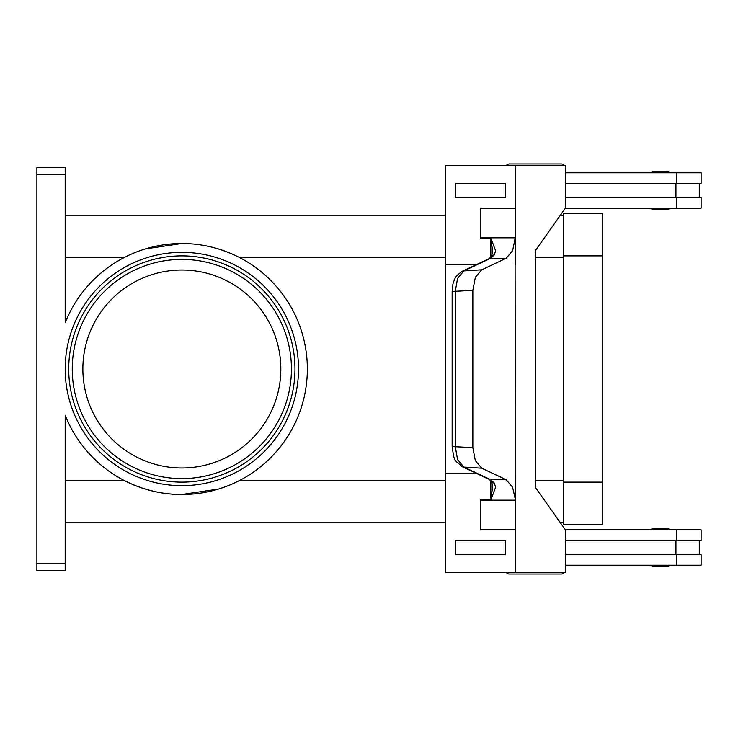 <?xml version="1.0" encoding="UTF-8"?>
<svg xmlns="http://www.w3.org/2000/svg" width="738" height="738" viewBox="0 0 738 738"><rect width="100%" height="100%" fill="white"/><g stroke="black" fill="none" stroke-linecap="round" stroke-linejoin="round"><path stroke-width="1.11" d="M565.382 168.79A4.244 4.244 0 0 0 565.382 167.609M564.625 165.727A4.244 4.244 0 0 0 561.175 163.956L509.561 163.956A4.244 4.244 0 0 0 506.12 165.727M565.382 569.21A4.244 4.244 0 0 1 565.382 570.391M509.561 574.044L561.175 574.044L509.561 574.044A4.244 4.244 0 0 1 506.12 572.273M652.955 566.692L667.798 566.692L652.955 566.692A1.411 1.411 0 0 1 651.534 565.28L669.209 565.28A1.411 1.411 0 0 1 667.798 566.692M652.955 528.371L667.798 528.371A1.411 1.411 0 0 1 669.209 529.783L651.534 529.783A1.411 1.411 0 0 1 652.955 528.371L667.798 528.371L652.955 528.371A1.411 1.411 0 0 0 651.534 529.783M564.625 572.273A4.244 4.244 0 0 1 561.175 574.044M652.955 209.629L667.798 209.629A1.411 1.411 0 0 0 669.209 208.217L651.534 208.217A1.411 1.411 0 0 0 652.955 209.629L667.798 209.629L652.955 209.629A1.411 1.411 0 0 1 651.534 208.217M669.209 172.72A1.411 1.411 0 0 0 667.798 171.308L652.955 171.308A1.411 1.411 0 0 0 651.534 172.72L669.209 172.72M491.674 481.674A7.066 4.742 -37.6 0 0 491.72 481.739L488.916 479.248A7.066 5.673 -64.8 0 0 488.916 479.257A7.066 5.673 -64.8 0 0 490.622 479.682L463.824 467.08L457.551 459.516L455.263 446.555L455.263 291.445L457.551 278.484L463.824 270.92L490.622 258.318L506.148 258.318L512.606 250.745L515.096 238.503L515.382 264.711L515.382 238.503A21.208 15 90 0 0 515.392 237.83L480.392 237.83A21.208 15 90 0 1 480.383 238.503L491.01 238.503M462.108 271.353A7.066 5.673 -115.2 0 0 462.089 271.363C453.095 278.088 455.733 278.567 454.045 280.791C453.15 282.101 452.514 285.661 452.154 291.445L472.846 290.366L475.318 277.387L481.693 269.822L463.824 270.92A7.066 5.673 -115.2 0 0 462.108 271.353L488.907 258.752A7.066 5.673 -115.2 0 0 488.907 258.752A7.066 5.673 -115.2 0 1 490.622 258.318L494.359 254.868L495.613 250.745L491.001 238.586M494.359 254.868A7.066 4.742 -142.4 0 0 491.72 256.252L492.652 250.957L490.844 238.854L490.844 257.285M488.907 479.248L462.108 466.647A7.066 5.673 115.2 0 1 462.108 466.647A7.066 5.673 115.2 0 0 463.824 467.08L481.693 468.178L506.148 479.682L490.622 479.682L494.359 483.132A7.066 4.742 -37.6 0 1 491.72 481.748L492.652 487.043L490.844 499.146L490.844 480.715M515.392 500.17L515.392 529.856L480.383 529.856L480.392 500.17L515.392 500.17A21.208 15 90 0 0 515.382 499.497L512.606 487.255L506.148 479.682M480.392 500.17A21.208 15 90 0 0 480.383 499.497L490.844 499.146M494.359 483.132L495.613 487.255L491.01 499.497M481.693 468.178L475.318 460.613L472.846 447.634L452.145 446.555C454.636 463.584 454.073 458.962 462.117 466.647A7.066 5.673 115.2 0 1 461.831 466.508M280.827 369A98.984 98.984 0 0 0 181.843 270.016A98.984 98.984 0 0 0 82.859 369A98.984 98.984 0 0 0 181.843 467.984A98.984 98.984 0 0 0 280.827 369M181.843 255.874A113.126 113.126 0 0 1 294.969 369A113.126 113.126 0 0 1 181.843 482.126A113.126 113.126 0 0 1 68.717 369A113.126 113.126 0 0 1 181.843 255.874A113.126 113.126 0 0 1 294.969 369A113.126 113.126 0 0 1 181.843 482.126M145.414 248.9L181.843 243.503A125.497 125.497 0 0 1 307.349 369A125.497 125.497 0 0 1 65.184 415.263L65.184 563.435L36.9 563.435L36.9 570.511L65.184 570.511L65.184 563.435M218.282 489.1L181.843 494.497C161.797 494.497 142.508 489.783 123.975 480.364L65.184 480.364M65.184 174.565L65.184 167.489L36.9 167.489L36.9 174.565L65.184 174.565L65.184 322.737A125.497 125.497 0 0 1 181.843 243.503C201.898 243.503 221.188 248.217 239.721 257.636L445.392 257.636M563.648 522.781L560.382 522.781M445.392 522.781L65.184 522.781M563.648 215.219L560.382 215.219M445.392 215.219L65.184 215.219M36.9 563.435L36.9 174.565M652.955 171.308L667.798 171.308M488.916 258.752L491.72 256.252A7.066 4.742 -142.4 0 0 491.674 256.326M472.846 290.366L472.846 447.634M515.392 529.856L515.382 572.273L445.392 572.273L445.392 473.289L476.231 473.289M480.383 529.856L480.383 499.497M505.382 554.598L505.382 540.456L455.374 540.456L455.374 554.598L505.382 554.598L505.373 540.456M445.392 473.289L445.392 264.711L476.231 264.711M506.148 258.318L481.693 269.822M515.096 499.497L515.106 264.711L515.382 499.497M515.382 572.273L565.382 572.273L565.382 529.856L535.382 487.431L535.382 250.569L565.382 208.144L565.382 165.727L445.392 165.727L445.392 264.711M480.383 238.503L480.383 208.144L515.392 208.144L515.382 165.727M515.392 208.144L515.392 237.83M480.392 208.144L480.392 237.83M505.382 197.544L505.382 183.402L505.373 197.544L455.374 197.544L455.374 183.402L505.373 183.402M565.373 554.598L701.1 554.598L701.1 565.207L565.382 565.207M675.934 540.456L675.934 554.598M676.608 540.456L676.608 529.856L701.1 529.856L701.1 540.456L565.373 540.456M565.373 183.402L701.1 183.402L701.1 172.793L565.382 172.793M676.608 197.544L676.608 208.144L701.1 208.144L701.1 197.544L565.373 197.544M675.934 197.544L675.934 183.402M676.608 529.856L565.382 529.856M563.648 524.552L563.648 213.448L602.54 213.448L602.54 524.552L563.648 524.552M676.608 208.144L565.382 208.144M509.561 163.956L561.175 163.956M291.436 369A109.593 109.593 0 0 0 181.843 259.407A109.593 109.593 0 0 0 72.25 369A109.593 109.593 0 0 0 181.843 478.593A109.593 109.593 0 0 0 291.436 369M65.184 369A116.659 116.659 0 0 0 181.843 485.659A116.659 116.659 0 0 0 298.512 369A116.659 116.659 0 0 0 181.843 252.341A116.659 116.659 0 0 0 65.184 369M123.975 257.636L65.184 257.636M563.648 257.636L535.382 257.636M563.648 480.364L535.382 480.364M445.392 480.364L239.721 480.364M676.608 565.207L676.608 554.598M563.648 482.126L602.54 482.126M563.648 255.874L602.54 255.874M676.608 172.793L676.608 183.402M699.264 540.456L699.264 554.598M452.145 291.445L452.145 446.555M699.264 183.402L699.264 197.544"/></g></svg>
